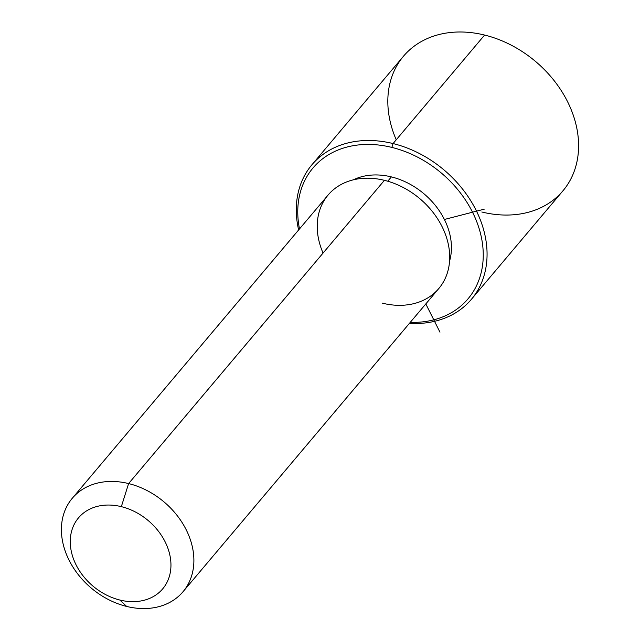 <?xml version="1.0" encoding="UTF-8"?>
<svg xmlns="http://www.w3.org/2000/svg" width="640" height="640" viewBox="0 0 640 640"><rect width="100%" height="100%" fill="white"/><g stroke="black" fill="none" stroke-linecap="round" stroke-linejoin="round"><path stroke-width="0.96" d="M387.744 181.216L391.392 176.896A66.656 51.872 40.2 0 1 449.568 261.128A66.656 51.872 -139.8 0 0 391.392 176.896L387.744 181.216M353.232 179.864A66.656 51.872 40.2 0 1 391.392 176.896A66.656 51.872 -139.8 0 0 353.232 179.864M72.272 498.288L328.088 195.04A72.448 56.384 40.2 0 1 384.424 180.328L128.608 483.568A72.448 56.384 -139.8 0 0 72.272 498.288A72.448 56.384 -139.8 0 0 69.12 560.296A72.448 56.384 -139.8 0 0 126.68 606.44A72.448 56.384 -139.8 0 0 183.024 591.72A72.448 56.384 -139.8 0 0 186.168 529.712A72.448 56.384 -139.8 0 0 128.608 483.568L384.424 180.328A72.448 56.384 40.2 0 1 441.984 226.472A72.448 56.384 40.2 0 1 438.84 288.48L183.024 591.72M126.68 606.44L119.872 600.04A55.064 42.856 -139.8 0 0 170.952 565.736A55.064 42.856 -139.8 0 0 121.336 506.656L128.608 483.568A72.448 56.384 40.2 0 1 193.888 561.304A72.448 56.384 40.2 0 1 126.68 606.44A72.448 56.384 40.2 0 1 61.408 528.712A72.448 56.384 40.2 0 1 128.608 483.568L121.336 506.656A55.064 42.856 -139.8 0 0 70.264 540.968A55.064 42.856 -139.8 0 0 119.872 600.04L126.68 606.44M382.496 303.2A72.448 56.384 -139.8 0 0 449.704 258.056A72.448 56.384 -139.8 0 0 384.424 180.328A72.448 56.384 -139.8 0 0 323.064 253.064M119.872 600.04A55.064 42.856 40.2 0 1 70.264 540.968A55.064 42.856 40.2 0 1 121.336 506.656A55.064 42.856 40.2 0 1 170.952 565.736A55.064 42.856 40.2 0 1 119.872 600.04M391.856 147.408A101.432 78.936 40.2 0 1 482.784 246.24A101.432 78.936 40.2 0 1 410.256 322.36A101.432 78.936 -139.8 0 0 482.784 246.24A101.432 78.936 -139.8 0 0 391.856 147.408L393.064 143.56A104.328 81.192 40.2 0 1 486.72 246.488A104.328 81.192 40.2 0 1 409.384 323.4A104.328 81.192 -139.8 0 0 471.424 299.296A104.328 81.192 -139.8 0 0 475.952 210.008A104.328 81.192 -139.8 0 0 393.064 143.56L391.856 147.408A101.432 78.936 -139.8 0 0 299.504 228.928A101.432 78.936 40.2 0 1 391.856 147.408M311.936 164.752L403.464 56.248A104.328 81.192 40.2 0 1 484.6 35.056L393.064 143.56A104.328 81.192 -139.8 0 0 311.936 164.752A104.328 81.192 -139.8 0 0 298.624 229.96A104.328 81.192 40.2 0 1 393.064 143.56L484.6 35.056A104.328 81.192 40.2 0 1 567.48 101.512A104.328 81.192 40.2 0 1 562.952 190.8L471.424 299.296M481.816 211.992A104.328 81.192 -139.8 0 0 578.592 146.992A104.328 81.192 -139.8 0 0 484.6 35.056A104.328 81.192 -139.8 0 0 396.24 139.792M425.808 303.92L439.96 332.176M444.408 219.472L484.256 209.168"/></g></svg>
